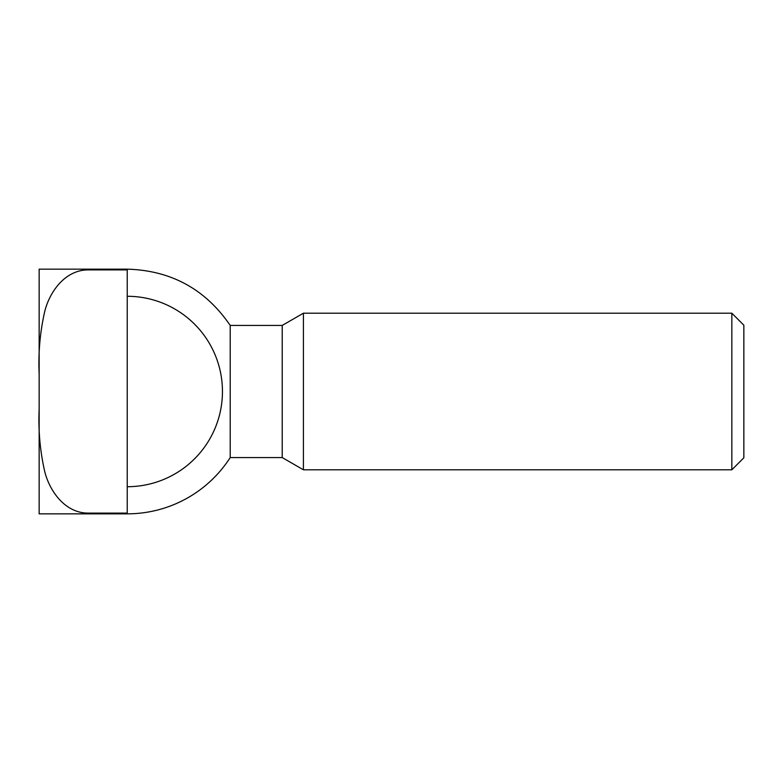 <?xml version="1.0" encoding="UTF-8"?>
<svg xmlns="http://www.w3.org/2000/svg" width="783" height="783" viewBox="0 0 783 783"><rect width="100%" height="100%" fill="white"/><g stroke="black" fill="none" stroke-linecap="round" stroke-linejoin="round"><path stroke-width="1.17" d="M127.237 269.156L39.15 269.156L88.088 269.156L88.088 269.89C65.527 269.939 50.024 291.022 44.856 310.91C40.08 331.649 38.171 352.732 39.15 374.157L39.15 408.843C38.171 430.229 40.07 451.302 44.846 472.061C50.014 491.861 65.429 513.08 88.088 513.11L127.237 513.11L127.237 513.844A122.344 122.344 0 0 0 230.212 457.566L230.212 325.434C205.44 289.191 171.115 270.429 127.237 269.156L127.237 513.11M88.088 269.89L127.237 269.89M88.088 513.11L88.088 513.844L39.15 513.844L127.237 513.844M731.841 313.2L743.85 325.209L743.85 457.791L731.841 469.8L303.413 469.8L303.413 313.2L731.841 313.2L731.841 469.8M303.413 313.2L282.223 325.434L282.223 457.566L303.413 469.8M127.237 296.287A95.213 95.213 0 0 1 222.45 391.5A95.213 95.213 0 0 1 127.237 486.713M39.15 269.156L39.15 374.157M39.15 408.843L39.15 513.844M282.223 325.434L230.212 325.434M282.223 457.566L230.212 457.566"/></g></svg>
